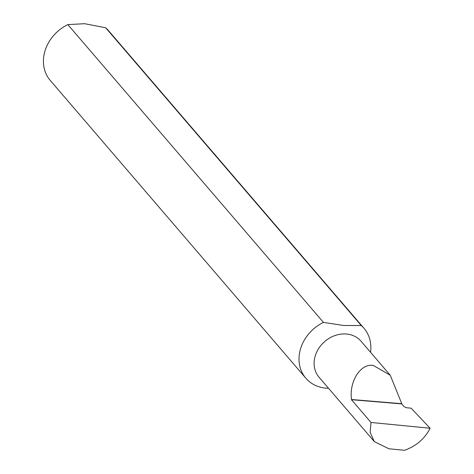 <?xml version="1.0" encoding="UTF-8"?>
<svg xmlns="http://www.w3.org/2000/svg" width="474" height="474" viewBox="0 0 474 474"><rect width="100%" height="100%" fill="white"/><g stroke="black" fill="none" stroke-linecap="round" stroke-linejoin="round"><path stroke-width="0.71" d="M401.727 403.901A27.652 23.374 -40.6 0 0 401.774 403.706L390.262 375.266L373.423 365.49C360.91 362.859 348.911 381.493 351.518 399.511A27.652 23.374 -40.6 0 0 351.465 399.706L401.727 403.901L403.866 406.39A3.075 1.049 -165.8 0 0 407.729 407.871L411.059 408.15L430.114 428.241L371 422.464L351.465 399.706M370.526 352.271A38.317 32.386 139.4 0 0 364.014 328.316L108.428 30.543A38.317 32.386 139.4 0 0 105.678 27.77L361.265 325.543L343.656 325.484L323.44 322.385A38.317 32.386 139.4 0 0 305.866 378.228A38.317 32.386 139.4 0 0 326.106 388.176A38.317 32.386 139.4 0 0 328.559 388.295M105.678 27.77L84.627 23.7L67.853 24.612A38.317 32.386 139.4 0 0 50.28 80.456L305.866 378.228M323.44 322.385L67.853 24.612M364.014 328.316A38.317 32.386 139.4 0 0 361.265 325.543M371 422.464L370.141 432.448L374.359 441.655L388.911 448.765L404.606 450.3C416.338 446.004 424.84 438.651 430.114 428.241M401.774 403.706L351.518 399.511M374.359 441.655L319.043 377.209A27.652 23.374 -40.6 0 1 318.569 348.651A27.652 23.374 -40.6 0 1 346.405 334.01A27.652 23.374 -40.6 0 1 361.01 341.191L390.262 375.266"/></g></svg>
